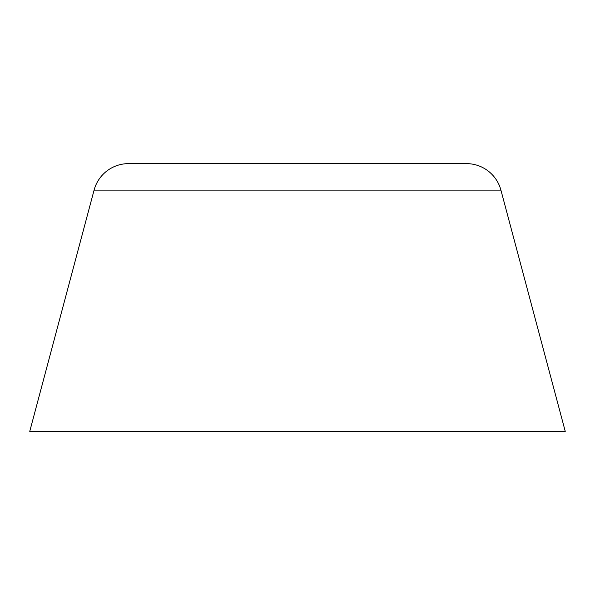 <?xml version="1.0" encoding="UTF-8"?>
<svg xmlns="http://www.w3.org/2000/svg" width="595" height="595" viewBox="0 0 595 595"><rect width="100%" height="100%" fill="white"/><g stroke="black" fill="none" stroke-linecap="round" stroke-linejoin="round"><path stroke-width="0.89" d="M94.084 190.125L500.916 190.125A35.7 35.7 0 0 0 466.421 163.625L128.579 163.625A35.7 35.7 0 0 0 94.084 190.125L29.75 431.375L565.25 431.375L500.916 190.125L94.084 190.125A35.7 35.7 0 0 1 128.579 163.625L466.421 163.625A35.7 35.7 0 0 1 500.916 190.125L565.25 431.375L29.75 431.375L94.084 190.125"/></g></svg>

